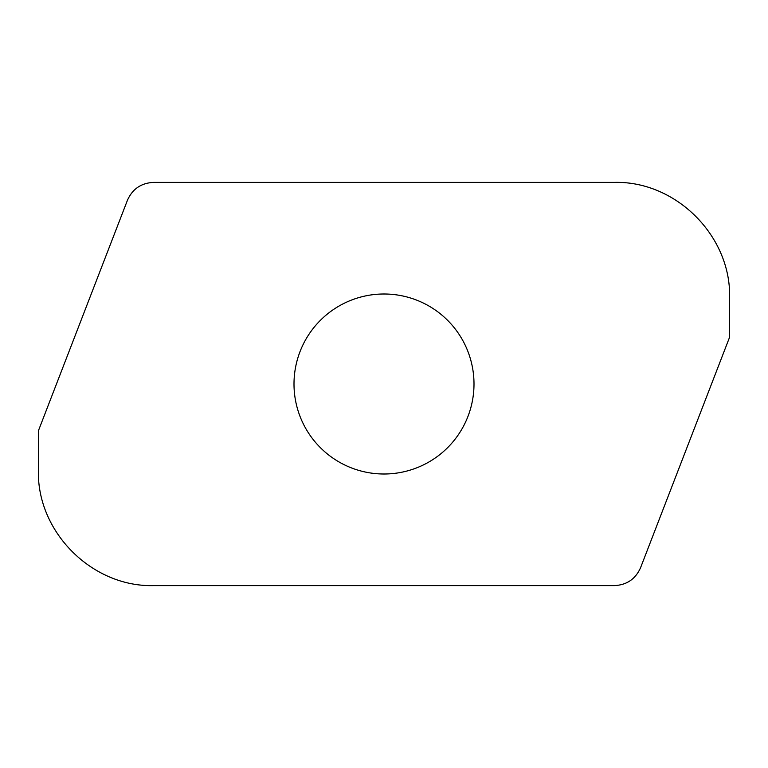 <?xml version="1.0" encoding="UTF-8"?>
<svg xmlns="http://www.w3.org/2000/svg" width="768" height="768" viewBox="0 0 768 768"><rect width="100%" height="100%" fill="white"/><g stroke="black" fill="none" stroke-linecap="round" stroke-linejoin="round"><path stroke-width="1.15" d="M153.6 182.4C141.178 182.995 132.442 188.986 127.402 200.362L38.4 430.8L38.4 470.4C36.816 531.955 92.045 587.184 153.6 585.6L614.4 585.6C626.822 585.005 635.558 579.014 640.598 567.638L729.6 337.2L729.6 297.6C731.184 236.045 675.955 180.816 614.4 182.4L153.6 182.4M384 474A90 90 0 0 1 294 384A90 90 0 0 1 384 294A90 90 0 0 1 474 384A90 90 0 0 1 384 474"/></g></svg>
